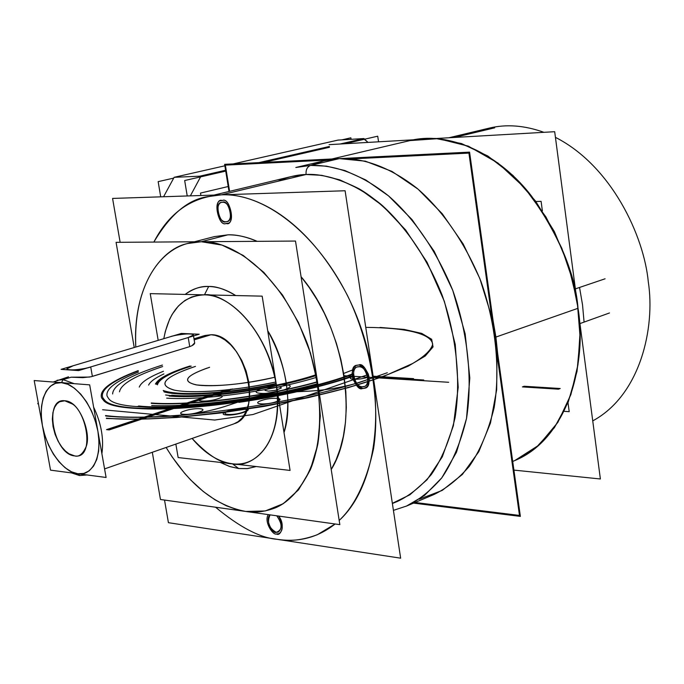 <?xml version="1.0" encoding="UTF-8"?>
<svg xmlns="http://www.w3.org/2000/svg" width="684" height="684" viewBox="0 0 684 684"><rect width="100%" height="100%" fill="white"/><g stroke="black" fill="none" stroke-linecap="round" stroke-linejoin="round"><path stroke-width="1.03" d="M120.136 242.316L112.578 198.428L345.104 190.75L400.644 558.178L168.418 522.687L164.528 500.064M339.178 520.447C354.919 505.715 366.376 481.818 373.549 448.764C380.646 402.688 370.591 343.248 347.6 295.727C304.038 212.425 249.087 193.016 221.394 194.837L306.081 174.497C305.731 169.752 307.236 166.725 310.579 165.417C330.321 164.75 357.202 171.034 388.546 195.898C412.213 216.546 435.751 248.865 452.757 290.358C467.916 333.313 472.678 379.603 466.522 418.454C460.717 442.505 452.466 462.299 441.779 477.859C430.424 490.873 418.685 500.261 406.561 506.04L424.542 495.421L441.779 477.859L456.493 452.235L466.522 418.454L469.814 377.961L465.163 333.877L452.757 290.358L434.212 251.353L411.99 219.547L388.546 195.898L365.795 179.977L344.924 170.547L326.482 166.152L310.579 165.417L339.341 158.62L310.579 165.417L295.83 167.486L324.575 160.706L295.83 167.486L310.579 165.417C307.236 166.725 305.731 169.752 306.081 174.497L221.394 194.837L306.081 174.497C320.497 173.556 338.135 178.31 358.997 188.75C387.238 205.106 420.677 241.324 442.112 295.12C456.544 336.383 461.007 380.731 455.048 417.873C449.448 440.838 441.539 459.734 431.296 474.559C420.438 486.94 409.212 495.866 397.626 501.338C409.212 495.866 420.438 486.94 431.296 474.559C441.539 459.734 449.448 440.838 455.048 417.873C461.007 380.731 456.544 336.383 442.112 295.12C425.918 255.252 403.432 224.104 380.774 204.157C350.772 180.114 325.011 173.941 306.081 174.497L321.694 175.326L339.845 179.883L360.4 189.562L382.758 205.867L405.655 229.995L427.047 262.254L444.378 301.405L455.245 344.462L458.212 387.255L453.406 425.653L442.291 456.826L427.072 479.723L409.87 494.789L392.351 503.33L409.87 494.789L427.072 479.723L442.291 456.826L453.406 425.653L458.212 387.255L455.245 344.462L444.378 301.405L427.047 262.254L405.655 229.995L382.758 205.867L360.4 189.562L339.845 179.883L321.694 175.326L306.081 174.497C305.731 169.752 307.236 166.725 310.579 165.417C307.236 166.725 305.731 169.752 306.081 174.497C297.087 174.694 287.613 176.968 277.678 181.32C287.613 176.968 297.087 174.694 306.081 174.497L291.401 176.54L306.081 174.497L221.394 194.837C249.087 193.016 304.038 212.425 347.6 295.727C370.591 343.248 380.646 402.688 373.549 448.764C366.376 481.818 354.919 505.715 339.178 520.447C377.5 485.777 387.879 401.157 359.63 323.917C331.646 246.556 271.061 192.512 221.394 194.837C191.776 196.778 169.264 212.519 153.857 242.076C169.897 214.973 187.553 199.882 206.816 196.795C187.553 199.882 169.897 214.973 153.857 242.076M277.328 539.334C289.375 541.694 302.713 540.155 317.342 534.717C302.713 540.155 289.375 541.694 277.328 539.334C260.262 537.975 239.682 527.27 215.58 507.22C239.682 527.27 260.262 537.975 277.328 539.334C298.737 542.557 318 537.436 335.117 523.987L317.342 534.717L335.117 523.987M270.112 514.864C264.503 518.805 272.745 534.375 276.191 532.332C268.795 528.031 266.769 522.208 270.112 514.864C264.503 518.805 272.745 534.375 276.191 532.332L278.277 532.101C282.424 528.399 281.919 522.969 276.763 515.804C282.748 524.534 282.552 530.04 276.191 532.332L278.277 532.101C282.424 528.399 281.919 522.969 276.763 515.804M362.187 386.759C353.124 386.614 349.926 365.76 359.143 366.744C368.266 366.786 371.455 387.888 362.187 386.759L364.102 386.503C372.404 385.537 364.606 363.563 359.143 366.744L357.313 366.992C349.028 367.821 356.646 389.846 362.187 386.759L364.102 386.503C372.404 385.537 364.606 363.563 359.143 366.744L357.313 366.992C349.028 367.821 356.646 389.846 362.187 386.759M166.144 447.464C188.775 484.452 215.315 505.784 245.761 511.452L236.536 509.486L226.318 505.775L215.169 499.91L203.233 491.471L190.776 480.057L184.483 473.14L172.086 456.835L166.144 447.464L172.086 456.835L184.483 473.14L190.776 480.057L203.233 491.471L215.169 499.91L226.318 505.775L236.536 509.486L245.761 511.452C254.474 513 264.015 511.923 274.404 508.221C264.015 511.923 254.474 513 245.761 511.452L265.332 510.939L283.244 503.689L298.515 489.855L310.254 469.942L317.692 444.882L320.317 415.932L317.872 384.69L310.451 352.927L298.446 322.48L282.577 295.112L263.793 272.36L243.205 255.423L221.984 245.094L201.293 241.734L227.883 234.834L201.293 241.734L187.818 243.487C164.134 247.873 132.927 281.304 135.8 347.044C132.927 281.304 164.134 247.873 187.818 243.487L201.293 241.734C224.446 239.776 276.285 263.195 307.535 344.214C318.881 379.458 322.352 412.546 317.949 443.463C310.237 481.032 291.803 501.073 274.404 508.221C288.109 502.962 300.199 489.872 310.681 468.933C323.079 438.478 323.139 389.435 307.535 344.214C276.285 263.195 224.446 239.776 201.293 241.734L227.883 234.834C237.365 234.74 247.121 236.903 257.141 241.332C245.804 236.621 236.057 234.458 227.883 234.834C236.057 234.458 245.804 236.621 257.141 241.332M301.071 276.695C345.719 329.107 359.861 423.9 331.218 469.549L336.083 459.879L340.187 448.747L343.368 436.221L345.454 422.421L346.309 407.553L345.839 391.872L344.018 375.713L340.846 359.425L336.417 343.359L330.859 327.867L324.336 313.246L317.068 299.746L309.236 287.528L301.071 276.695L309.236 287.528L317.068 299.746L324.336 313.246L330.859 327.867L336.417 343.359L340.846 359.425L344.018 375.713L345.839 391.872L346.309 407.553L345.454 422.421L343.368 436.221L340.187 448.747L336.083 459.879L331.218 469.549M225.754 221.719C217.7 222.334 214.391 202.071 222.599 202.284C230.705 201.575 234.013 222.069 225.754 221.719L226.678 221.599C234.535 222.129 228.311 198.608 222.599 202.284L221.761 202.396C213.93 201.746 219.974 225.301 225.754 221.719L226.678 221.599C234.535 222.129 228.311 198.608 222.599 202.284L221.761 202.396C213.93 201.746 219.974 225.301 225.754 221.719M135.8 347.044C132.534 288.973 159.654 241.495 201.293 241.734L227.883 234.834L214.366 236.621L227.883 234.834M134.226 347.515L116.075 242.341L295.497 241.059L339.837 524.645L160.458 499.491L152.31 452.286M192.093 438.435C204.678 453.364 218.111 461.82 232.389 463.795C221.607 463.932 208.175 455.484 192.093 438.435C208.175 455.484 221.607 463.932 232.389 463.795L238.682 468.523L247.095 468.625L256.209 466.539L247.676 468.566L238.682 468.523L232.389 463.795C262.314 467.822 283.86 430.894 276.174 383.981C268.932 337.101 234.261 294.907 204.448 294.847L208.671 286.476L204.448 294.847L198.206 295.266L191.623 297.018L184.877 300.498L178.276 306.133L172.214 314.281L169.547 319.368L165.272 331.595L163.809 338.674L165.272 331.595L169.547 319.368L172.214 314.281L178.276 306.133L184.877 300.498L191.623 297.018L198.206 295.266L204.448 294.847C220.599 291.983 264.033 319.573 276.174 383.981C284.484 447.892 249.515 468.737 232.389 463.795C249.515 468.737 284.484 447.892 276.174 383.981C264.033 319.573 220.599 291.983 204.448 294.847L208.671 286.476C201.241 285.938 193.401 288.588 185.15 294.419C192.024 289.033 199.865 286.391 208.671 286.476C217.512 286.664 226.524 289.691 235.706 295.556C224.942 289.178 215.93 286.151 208.671 286.476C215.93 286.151 224.942 289.178 235.706 295.556M267.683 330.611C286.861 365.837 292.307 399.815 284.014 432.553C293.094 405.868 285.844 359.767 267.683 330.611C285.844 359.767 293.094 405.868 284.014 432.553M256.209 466.539L247.095 468.625L238.682 468.523L229.448 466.437L220.171 462.393L230.055 466.633L238.682 468.523L230.055 466.633L220.171 462.393M232.389 463.795L238.682 468.523L232.389 463.795M163.809 338.674C169.179 310.468 182.731 295.864 204.448 294.847L208.671 286.476C201.241 285.938 193.401 288.588 185.15 294.419M158.184 340.358L150.232 293.633L262.169 296.146L290.076 470.43L178.148 457.553L175.848 444.087M211.048 334.741L215.092 335.322L219.769 336.956L225.019 339.999L230.696 344.804L236.459 351.636L241.811 360.511L246.137 371.044L248.882 382.442L249.703 393.651L248.625 403.663L246.001 411.768L242.333 417.744L238.126 421.677L233.791 423.918L238.126 421.677L242.333 417.744L246.001 411.768L248.625 403.663L249.703 393.651L248.882 382.442L246.137 371.044L241.811 360.511L236.459 351.636L230.696 344.804L225.019 339.999L219.769 336.956L215.092 335.322L211.048 334.741L204.875 335.502L193.982 338.802L204.875 335.502L211.048 334.741L194.162 339.863L211.048 334.741C243.761 333.638 265.024 413.923 234.715 423.567M89.536 377.072L71.145 377.192L63.065 379.637L57.054 380.278L63.065 379.637L74.163 383.664L63.065 379.637L71.145 377.192L82.807 377.662L90.972 376.773L189.733 346.617C193.563 345.223 195.162 343.71 194.53 342.068L194.675 342.915L191.888 345.771M93.623 407.125C101.249 423.225 104.002 438.76 101.882 453.714C104.002 438.76 101.249 423.225 93.623 407.125C101.249 423.225 104.002 438.76 101.882 453.714C104.002 438.76 101.249 423.225 93.623 407.125M170.401 336.708C173.693 335.1 194.701 332.27 193.358 335.015L188.22 337.545L189.733 346.617L188.22 337.545L193.358 335.015C194.701 332.27 173.693 335.1 170.401 336.708L73.137 365.769L67.058 368.719L73.137 365.769L170.401 336.708L73.137 365.769C57.251 370.326 75.625 371.634 90.715 366.94L92.383 376.397L90.715 366.94L188.22 337.545L189.733 346.617L92.383 376.397L189.733 346.617L188.22 337.545L90.715 366.94L92.383 376.397L90.715 366.94C87.073 368.676 65.638 371.677 67.058 368.719C65.638 371.677 87.073 368.676 90.715 366.94L188.22 337.545C202.652 333.313 183.936 332.501 170.401 336.708M61.09 369.36L181.337 333.441L199.181 334.237L78.634 370.583L61.09 369.36M77.848 473.747L79.618 475.525L80.276 475.431L79.618 475.525L77.848 473.747C69.648 474.123 49.111 458.331 42.399 425.534C37.141 392.838 52.719 380.466 61.475 382.672L63.065 379.637L61.475 382.672C52.719 380.466 37.141 392.838 42.399 425.534C49.111 458.331 69.648 474.132 77.848 473.747L79.618 475.525L87.099 474.961L79.618 475.525L77.848 473.747L83.85 473.431L89.185 470.84L93.571 466.086L96.786 459.391L98.641 451.081L99.026 441.573L97.923 431.365L95.375 420.985L91.519 410.973L86.552 401.876L80.746 394.146L74.411 388.196L67.878 384.314L61.475 382.672L55.532 383.339L50.342 386.255L46.161 391.248L43.169 398.054L41.51 406.313L41.254 415.624L42.399 425.534L44.887 435.571L48.598 445.25L53.361 454.108L58.944 461.726L65.083 467.728L71.487 471.806L77.848 473.747C86.475 476.457 103.062 465.257 97.923 431.365C91.023 397.224 69.511 381.655 61.475 382.672L63.065 379.637L74.163 383.664L63.065 379.637L57.054 380.278L63.065 379.637L61.475 382.672C69.511 381.655 91.023 397.224 97.923 431.365C103.062 465.257 86.475 476.457 77.848 473.747M89.681 384.87L106.097 477.466L50.531 470.147L34.2 380.552L89.681 384.87M74.641 455.895C53.489 454.595 43.118 397.72 64.724 400.773C86.252 401.337 96.666 460.041 74.641 455.895L68.939 453.757L65.467 451.081L61.774 446.977L58.166 441.334L55.113 434.366L53.07 426.654L52.335 419.078L52.933 412.461L54.6 407.339L56.934 403.834L59.568 401.782L62.218 400.867L64.724 400.773L59.568 401.782L56.934 403.834L54.6 407.339L52.933 412.461L52.335 419.078L53.07 426.654L55.113 434.366L58.166 441.334L61.774 446.977L65.467 451.081L68.939 453.757L74.641 455.895C78.925 457.22 82.773 454.108 86.184 446.575C91.169 433.69 80.746 408.22 72.239 403.945L64.724 400.773L72.239 403.945C80.746 408.22 91.169 433.69 86.184 446.575C82.773 454.108 78.925 457.22 74.641 455.895M221.394 194.837L206.816 196.795L221.394 194.837M419.275 499.2L442.223 490.411L462.41 474.422L478.791 451.696L490.462 423.071L496.678 389.777L497.003 353.372L491.317 315.649L479.843 278.55L463.179 243.983L442.215 213.699L418.069 189.16L392.009 171.436L365.35 161.176L339.341 158.62L310.579 165.417L339.341 158.62L324.575 160.706L339.341 158.62C359.109 157.893 385.964 164.006 417.189 188.425C440.761 208.714 464.137 240.512 480.938 281.381C495.891 323.712 500.449 369.377 494.122 407.758C488.214 431.536 479.877 451.132 469.121 466.556C457.716 479.475 445.934 488.829 433.784 494.6L406.014 506.271L433.784 494.6C445.934 488.829 457.716 479.475 469.121 466.556C479.877 451.132 488.214 431.536 494.122 407.758C500.449 369.377 495.891 323.712 480.938 281.381C464.137 240.512 440.761 208.714 417.189 188.425C385.964 164.006 359.109 157.893 339.341 158.62L324.464 160.731M310.579 165.417C330.321 164.75 357.202 171.034 388.546 195.898C412.213 216.546 435.751 248.865 452.757 290.358C467.916 333.313 472.678 379.603 466.522 418.454C460.717 442.505 452.466 462.299 441.779 477.859C430.424 490.873 418.685 500.261 406.561 506.04L424.542 495.421L441.779 477.859L456.493 452.235L466.522 418.454L469.814 377.961L465.163 333.877L452.757 290.358L434.212 251.353L411.99 219.547L388.546 195.898L365.795 179.977L344.924 170.547L326.482 166.152L310.579 165.417M413.529 503.108L520.37 516.394L469.575 152.13L224.626 164.331L229.012 191.486M323.13 161.065L310.647 165.417M222.326 200.566L221.342 200.703C212.125 199.925 219.222 227.635 226.036 223.437L227.122 223.292C236.373 223.907 229.037 196.222 222.326 200.566L221.342 200.703C212.125 199.925 219.222 227.635 226.036 223.437L227.122 223.292C236.373 223.907 229.037 196.222 222.326 200.566C212.895 197.001 217.863 227.439 226.036 223.437C235.527 227.173 230.559 196.436 222.326 200.566M358.869 364.974L356.732 365.265C346.985 366.231 355.928 392.146 362.46 388.521L364.717 388.221C374.49 387.067 365.29 361.22 358.869 364.974L356.732 365.265C346.985 366.231 355.928 392.146 362.46 388.521L364.717 388.221C374.49 387.067 365.29 361.22 358.869 364.974L356.244 365.453L353.594 367.889L352.132 372.968L352.303 376.234L353.141 379.534L356.193 384.895L359.639 387.7L363.717 388.469L366.479 387.187L367.77 385.665L369.257 380.578L369.095 377.286L368.257 373.96L365.171 368.565L361.691 365.769L358.869 364.974M268.29 514.616C263.588 521.533 273.173 535.794 276.447 533.947C273.173 535.794 263.588 521.533 268.29 514.616C263.588 521.533 273.173 535.794 276.447 533.947L278.91 533.674C283.45 530.562 283.338 524.688 278.593 516.061C283.338 524.688 283.45 530.562 278.91 533.674L276.447 533.947C280.508 536.94 285.912 524.748 278.593 516.061M535.854 201.489L541.104 201.361L542.386 210.92M568.002 402.637L569.208 411.683L564.095 411.306M497.131 355.295L519.481 515.428L415.017 502.484M492.095 319.163L468.925 153.096L351.653 158.885M327.448 160.082L225.369 165.126L229.602 191.34M495.378 337.144L495.909 337.067L495.378 337.144L495.909 337.067L497.619 353.226L495.909 337.067L497.619 353.226L495.909 337.067L578.014 308.296C585.453 352.559 575.287 433.331 514.684 460.614L538.812 445.19L557.87 422.336L570.901 394.557L577.971 364.623L579.904 334.929L577.86 307.116L572.183 278.841L561.821 248.249L545.969 216.999L524.44 187.596L497.969 163.048L468.378 146.171L438.205 138.647L410.015 140.579C451.748 130.131 501.988 157.081 531.742 196.385C560.17 238.135 575.595 275.438 578.014 308.296C585.453 352.559 575.287 433.331 514.684 460.614C569.43 438.188 586.957 359.622 578.014 308.296C574.363 269.513 556.682 229.482 524.97 188.203C492.514 150.343 445.66 131.422 410.015 140.579C451.748 130.131 501.988 157.081 531.742 196.385C560.17 238.135 575.595 275.438 578.014 308.296L495.909 337.067L578.014 308.296L495.909 337.067L493.104 320.822L495.909 337.067L493.104 320.822L495.909 337.067L495.378 337.144M335.562 158.808L344.437 158.363L335.562 158.808M592.737 420.882C640.318 395.215 655.409 327.901 648.295 281.842C644.003 236.023 611.547 165.853 555.434 137.339C611.547 165.853 644.003 236.023 648.295 281.842C655.409 327.901 640.318 395.215 592.737 420.882C640.318 395.215 655.409 327.901 648.295 281.842C644.003 236.023 611.547 165.853 555.434 137.339C611.547 165.853 644.003 236.023 648.295 281.842C655.409 327.901 640.318 395.215 592.737 420.882C640.318 395.215 655.409 327.901 648.295 281.842C644.003 236.023 611.547 165.853 555.434 137.339M543.925 132.32C524.423 125.352 506.134 123.975 489.034 128.173C506.134 123.975 524.423 125.352 543.925 132.32C524.423 125.352 506.134 123.975 489.034 128.173C506.134 123.975 524.423 125.352 543.925 132.32C524.423 125.352 506.134 123.975 489.034 128.173L448.858 137.775M584.085 322.096L579.938 323.583L584.085 322.096L582.529 304.816L579.545 287.46L575.364 288.87L579.545 287.46M454.475 137.45L494.72 127.814M513.915 470.105L600.381 478.98L578.767 314.691M329.089 144.649L413.649 139.792M436.315 138.493L554.69 131.704L577.082 301.892M609.487 312.964L579.938 323.583M575.364 288.87L605.092 278.79M160.706 196.838L158.158 181.645L173.633 178.122M341.838 139.869L350.858 137.817L351.089 139.314M163.579 196.744L174.138 177.318L163.579 196.744L174.138 177.318L163.579 196.744L174.138 177.318L224.865 165.793L174.138 177.318L199.737 176.19L174.138 177.318L224.865 165.793L174.138 177.318L199.737 176.19L199.104 177.224L199.737 176.19L200.566 176.882L190.357 195.863L200.703 176.669L199.737 176.19L225.583 170.265L199.737 176.19L200.352 176.934L225.72 171.111L184.671 180.533L187.228 195.966M338.024 140.092L233.167 163.912L338.024 140.092L363.897 138.553L338.024 140.092L233.167 163.912L338.024 140.092L363.897 138.553L364.675 139.194L363.897 138.553L338.024 140.092L363.897 138.553L364.675 139.194M199.104 177.224L199.737 176.19L199.104 177.224L199.737 176.19L200.566 176.882L225.72 171.111L200.566 176.882L190.357 195.863M368.018 142.417L363.897 138.553L364.504 139.237L344.856 143.743L364.315 139.28L368.018 142.417L364.315 139.28L344.856 143.743L377.722 136.193L378.551 141.81M329.491 147.274L263.682 162.39L329.491 147.274M207.192 191.503L203.704 192.324M364.315 139.28L363.897 138.553L340.059 144.016L363.897 138.553L340.059 144.016L363.897 138.553L364.315 139.28M258.911 162.63L329.372 146.47L258.911 162.63M199.737 176.19L174.138 177.318L199.737 176.19L225.583 170.265L199.737 176.19M200.899 195.513L200.498 193.085L228.217 186.518M373.344 377.559C302.499 403.355 162.783 423.131 105.507 415.556M353.551 376.311C343.753 379.543 358.715 380.518 367.83 377.209M162.39 365.051C129.541 375.576 112.954 385.212 112.629 393.967C112.954 385.212 129.541 375.576 162.39 365.051M151.694 405.518C193.05 407.416 265.828 397.891 317.718 383.681C265.828 397.891 193.05 407.416 151.694 405.518M395.583 378.953L422.037 380.612L423.755 379.996L397.301 378.346L395.583 378.953L422.037 380.612L423.755 379.996L397.301 378.346L395.583 378.953M191.238 366.128C170.042 372.9 158.773 379.141 157.44 384.844M163.228 390.47C178.285 396.489 230.884 393.403 276.088 383.45M185.886 391.496C210.928 392.505 240.913 389.35 275.84 382.014C236.895 390.624 191.511 394.061 173.574 389.966C157.063 384.707 164.357 376.85 195.444 366.393M371.515 377.44L390.376 378.628L392.094 378.021L373.233 376.841L392.094 378.021L390.376 378.628L350.892 376.149M524.132 386.255L522.414 386.913L558.486 389.179L560.196 388.512L524.132 386.255L522.414 386.913L558.486 389.179L560.196 388.512L524.132 386.255M106.422 418.488L138.271 419.309L176.814 417.488L219.803 413.085L264.58 406.33L308.296 397.661L348.25 387.648L382.108 376.944L408.134 366.197L425.251 356.013L433.049 346.916L431.672 339.281L421.729 333.399L404.133 329.423L380.03 327.431M378.628 377.884L381.039 377.329L378.628 377.884C307.834 403.688 169.204 424.217 106.336 418.163C173.71 424.191 319.112 401.517 388.059 374.447L412.726 363.452C424.567 356.39 431.219 349.994 432.681 344.266C431.347 333.57 405.697 327.687 365.76 327.371M138.211 370.6C111.603 380.672 99.351 389.641 101.463 397.498M101.685 397.968L102.899 399.61M103.267 399.978C115.485 419.249 273.643 404.902 352.303 376.234M184.757 410.887C173.308 414.555 188.126 415.906 198.907 412.136C210.236 408.442 195.385 407.177 184.757 410.887M347.506 375.935L448.67 382.288L344.018 375.713L448.67 382.288L344.018 375.713L448.396 382.271L344.018 375.713L448.396 382.271L344.018 375.713L397.455 379.073L399.174 378.457L373.267 377.038M412.888 378.876L399.507 378.047L412.888 378.876M411.93 379.218L400.345 378.568L411.93 379.218M411.075 379.526L397.413 378.782L411.075 379.526M373.139 376.209L413.563 378.637L373.139 376.2M410.314 379.8L373.327 377.474L410.314 379.8M105.669 415.992C123.599 417.83 146.504 417.813 174.377 415.949C193.17 414.453 210.535 411.118 226.464 405.954L250.951 397.806L264.913 394.625L282.364 392.419L307.894 391.231C326.071 390.196 343.257 387.272 359.433 382.467L387.324 372.729M261.493 400.508C250.395 404.133 265.879 405.407 276.285 401.679C287.254 398.028 271.745 396.848 261.493 400.508M106.516 429.629L224.096 390.684L232.603 388.991L109.243 429.911L106.516 429.629M230.841 389.187L176.848 407.083M344.018 375.713L352.858 376.268M373.31 377.363L397.455 379.073L399.174 378.457L373.233 376.841M137.133 406.458C186.014 411.674 297.07 395.19 352.132 374.576C297.061 395.19 186.014 411.674 137.133 406.458M316.589 377.312C273.01 390.94 202.592 400.704 166.691 398.148C202.592 400.704 273.002 390.94 316.589 377.312C273.01 390.94 202.592 400.704 166.691 398.148C202.592 400.704 273.01 390.94 316.589 377.312M139.28 387.067C141.075 382.245 149.129 376.978 163.45 371.267C149.129 376.978 141.075 382.245 139.28 387.067M209.629 367.282C186.022 375.371 181.431 381.21 195.855 384.801C211.142 387.46 246.77 384.092 274.917 377.217C242.931 384.365 216.879 386.939 196.753 384.938C181.722 381.663 185.176 376.055 207.124 368.095M275.84 382.014C237.493 390.496 192.794 393.984 174.386 390.137C157.217 385.178 163.399 377.534 192.931 367.197M178.421 406.561L108.294 429.808M132.38 408.006C182.277 413.375 295.343 396.917 353.491 375.824M352.115 374.054C298.121 394.574 187.262 411.187 138.561 405.997C187.262 411.187 298.121 394.574 352.115 374.054M316.068 374.712C276.097 388.264 204.995 398.353 171.701 395.215M189.844 366.034C169.743 372.438 158.278 378.44 155.448 384.049M164.117 391.906C182.192 396.874 232.688 393.42 276.165 383.938M151.258 402.987C189.887 406.057 265.657 396.438 317.393 381.766C265.657 396.438 189.887 406.057 151.258 402.987M343.65 373.447L352.67 369.924L343.65 373.447M202.892 397.507C214.058 393.651 229.978 394.865 218.059 398.712C206.713 402.645 190.836 401.328 202.892 397.507M316.239 375.525C274.66 389.247 202.909 399.234 169.145 396.045M351.473 376.183C273.241 404.68 116.083 418.864 104.319 399.644M103.951 399.268L102.78 397.626M102.566 397.147C100.651 389.47 112.544 380.714 138.253 370.882M260.561 393.317C274.498 394.591 300.857 385.588 285.673 384.827C272.01 383.604 245.718 392.402 260.561 393.317M38.253 402.773L37.748 403.782L38.449 403.851L37.748 403.782L38.253 402.773M102.6 409.742L214.716 420.044L252.986 414.521L367.282 374.875L252.986 414.521L214.716 420.044L102.6 409.742M353.525 376.149C321.745 386.982 283.527 395.728 238.853 402.389M226.259 414.966C215.494 414.179 235.219 407.467 245.094 408.51C256.047 409.212 236.279 416.034 226.259 414.966M401.081 378.585L399.388 379.184L401.081 378.585M317.444 382.04C265.683 396.643 190.4 406.245 151.318 403.363C190.391 406.245 265.683 396.643 317.444 382.04M228.789 411.127C238.776 407.561 253.371 408.776 242.7 412.324C232.577 415.94 218.008 414.641 228.789 411.127M165.605 394.984C196.624 399.567 273.258 389.444 316.128 375.003C275.575 388.623 204.242 398.669 170.786 395.514M279.277 386.99L281.038 387.358L281.261 388.067L275.464 390.299L268.444 391.145L265.024 390.41L265.649 389.581L269.257 388.204L279.277 386.99M148.608 385.092C150.138 381.663 155.234 377.944 163.903 373.926M190.537 366.085C170.008 372.626 158.637 378.722 156.414 384.374C158.637 378.722 170.008 372.626 190.537 366.085M163.724 391.239C180.473 396.677 231.902 393.377 276.131 383.698C231.902 393.377 180.473 396.677 163.724 391.239M348.147 375.978C271.633 403.791 118.443 417.343 108.534 398.302M108.2 397.926L107.174 396.233M107.012 395.745C105.832 388.786 116.314 380.894 138.459 372.062M162.647 366.547C135.252 375.696 120.863 384.109 119.495 391.795M194.418 241.785L214.366 236.621L194.418 241.785M104.575 468.899L233.791 423.918L104.575 468.899M193.512 335.947L194.675 342.915L193.512 335.947M53.155 382.031L68.503 376.816M40.937 417.505L43.81 433.263M71.512 472.909L79.344 475.491M291.401 176.54L213.989 195.077L291.401 176.54M393.42 510.367L406.561 506.04L393.42 510.367M397.626 501.338L392.385 503.518L397.626 501.338M512.709 461.452L514.684 460.614L512.709 461.452M514.684 460.614L536.222 447.439L554.408 427.654L568.276 401.961L577.031 371.421L580.109 337.409L577.245 301.567L568.524 265.683L554.365 231.594L535.495 201.01L512.932 175.429L487.837 156.02L461.486 143.546L435.152 138.407L410.015 140.579L435.144 138.407L461.486 143.546L487.837 156.012L512.932 175.429L535.495 201.01L554.365 231.594L568.524 265.691L577.245 301.567L580.109 337.409L577.031 371.421L568.276 401.961L554.408 427.654L536.222 447.439L514.684 460.614M331.868 158.987L410.015 140.579L331.868 158.987"/></g></svg>
